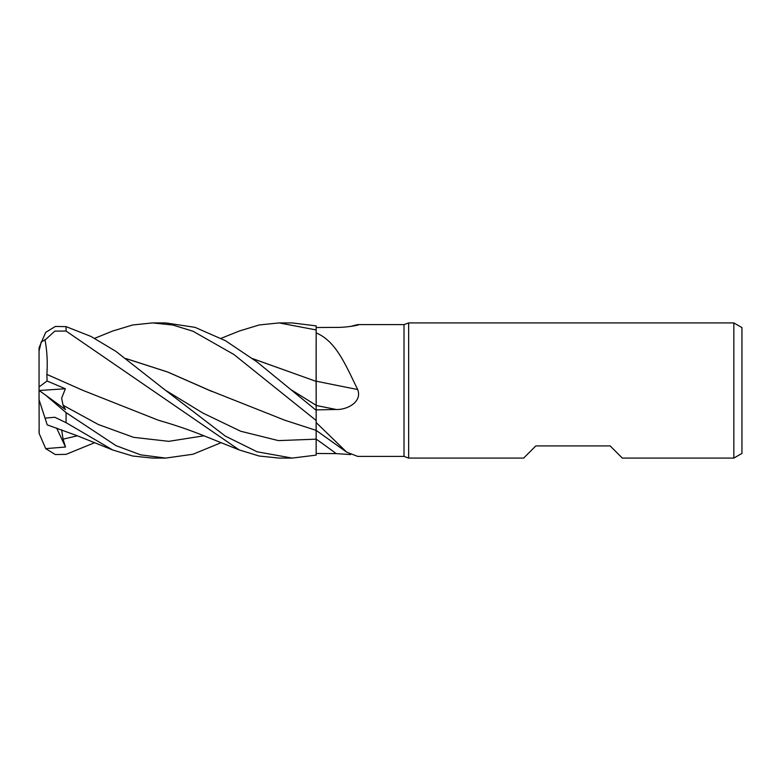 <?xml version="1.0" encoding="UTF-8"?>
<svg xmlns="http://www.w3.org/2000/svg" width="781" height="781" viewBox="0 0 781 781"><rect width="100%" height="100%" fill="white"/><g stroke="black" fill="none" stroke-linecap="round" stroke-linejoin="round"><path stroke-width="1.17" d="M316.12 426.367L316.129 428.164M346.696 452.15L316.139 430.37L316.159 420.549L316.159 422.56L346.696 452.15L357.678 456.387L404.021 456.397L404.021 324.603L408.658 322.914L733.837 322.914L741.95 327.6L741.95 453.4L733.837 458.086L622.32 458.086L610.156 445.922L535.815 445.922L523.641 458.086L408.658 458.086L404.021 456.397M316.12 388.167L316.12 381.235M252.683 358.684L316.12 381.353L316.159 332.931C336.181 341.238 345.466 364.854 357.678 389.514C362.462 402.02 347.008 409.947 336.201 409.488L316.159 409.888M356.692 325.355A1144.204 1101.425 -71.3 0 0 357.678 324.613L404.021 324.603M358.02 324.603L358.557 324.769M350.63 326.409L357.678 324.613C362.462 324.554 347.008 327.63 336.201 327.395L316.159 327.522M408.658 458.086L408.658 322.914M733.837 458.086L733.837 322.914M316.159 381.177A1144.204 99.548 -165.1 0 0 357.678 389.514M252.556 358.596L316.159 381.372L316.159 332.931M94.667 338.319L112.669 331.037L132.663 324.984L152.549 322.914L172.806 325.023L193.005 331.242L233.9 354.486L316.159 420.5L316.159 380.972M350.63 454.591L336.201 453.605L316.159 453.478M221.111 442.681L192.975 454.239L165.728 458.086L140.697 454.854L116.105 445.707L66.082 412.622L45.708 395.225L65.516 409.586L63.066 405.261L61.631 398.125L65.379 388.762L47.065 381.001L39.05 386.937L39.05 351.001L41.266 341.795L45.034 340.047L54.797 331.134L66.082 331.056L239.279 449.963L259.146 456.026L279.139 458.086L292.172 458.086L316.159 455.118L316.159 422.56M221.111 338.319L239.279 331.037L259.146 324.974L279.139 322.914L316.159 329.943L316.159 381.353M316.139 439.166L316.129 430.36L316.159 439.166L278.417 440.611L240.704 431.239L202.982 413.11L165.269 390.119L115.881 351.352L90.986 336.435L66.082 326.634L55.324 326.458L45.708 332.364L39.157 347.506A27.032 27.032 0 0 0 39.05 349.947L39.05 350.981M279.149 322.914L291.498 322.914M316.159 329.943L316.159 325.882L292.172 322.914M152.549 322.914L165.728 322.914L195.065 327.356L225.465 340.701L257.008 361.925L316.159 410.308M165.728 458.086L152.549 458.086L132.663 456.016L112.669 449.963L77.104 435.691L47.231 424.874M39.05 399.706L45.034 418.128L54.797 417.259L66.082 422.667L112.669 449.963M292.182 458.086L257.115 451.789L225.367 436.13L165.269 390.11M39.05 430.019L39.05 431.053A27.032 27.032 0 0 0 39.157 433.494L39.05 386.937M94.667 442.681L66.082 454.366L55.324 454.542L45.708 448.636L39.157 433.494L39.05 431.053M47.065 381.001L46.87 374.402L82.737 390.295L158.358 420.237C173.978 424.698 188.826 429.745 202.884 435.368L239.279 449.963M46.85 374.411L82.737 390.295M46.889 374.372C47.7 361.935 47.055 350.327 44.937 339.55M211.934 391.496L167.681 372.039L126.21 358.684M316.159 420.5L316.139 430.37L284.85 420.237L209.337 390.285L167.72 372.02L126.092 358.596M45.708 448.636L65.516 447.015L63.066 439.186L61.64 429.823M47.065 424.356L46.87 423.751M46.84 423.683L44.937 417.825M45.708 395.225L39.05 390.422L39.05 399.696M65.516 447.015L56.632 428.047M39.148 390.49L65.379 388.762M316.159 405.466A1138.883 99.089 -165.1 0 0 336.201 409.488M316.159 439.107A1138.883 1096.309 -108.7 0 1 336.201 453.605M291.752 390.139L316.159 405.319M66.082 422.667L66.082 412.622M66.082 331.056L66.082 326.634M63.066 405.261L98.299 424.493L133.522 437.321L168.755 441.343L203.978 435.788M63.066 439.186L77.358 435.788M39.128 347.926L39.05 349.947"/></g></svg>
